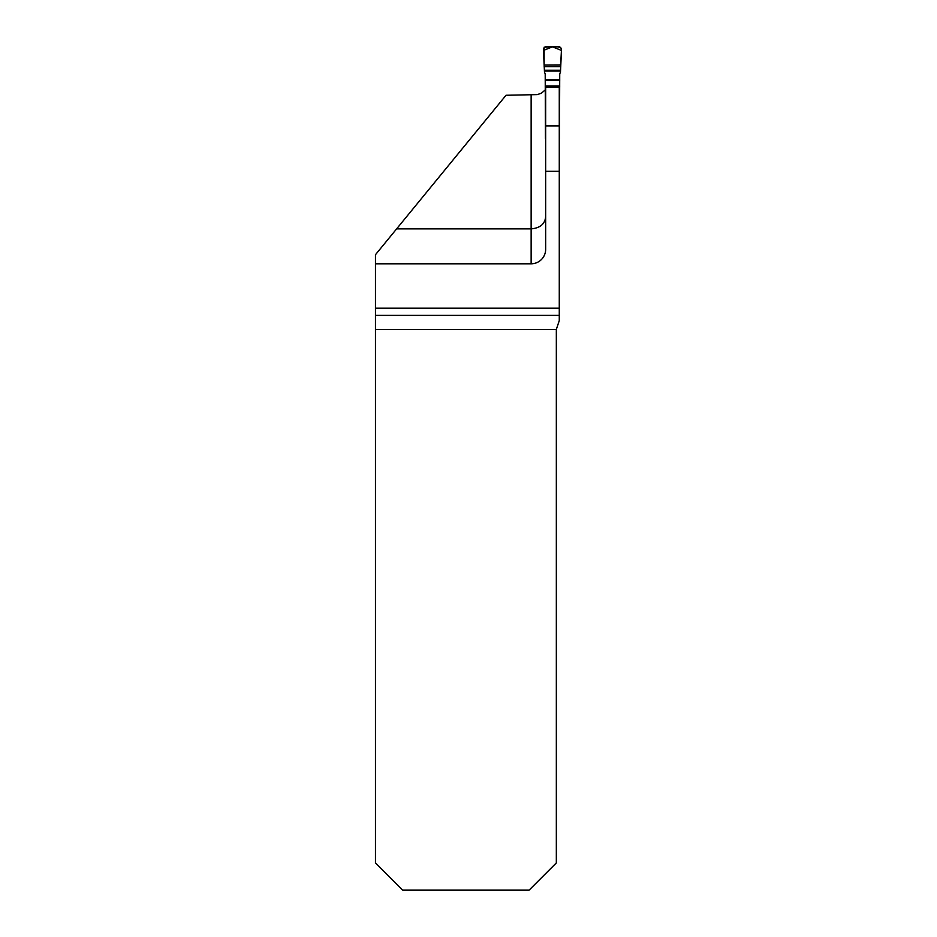 <?xml version="1.0" encoding="UTF-8"?>
<svg xmlns="http://www.w3.org/2000/svg" width="937" height="937" viewBox="0 0 937 937"><rect width="100%" height="100%" fill="white"/><g stroke="black" fill="none" stroke-linecap="round" stroke-linejoin="round"><path stroke-width="1.41" d="M375.456 263.801L531.138 263.801A14.523 14.523 0 0 0 545.662 249.277L545.662 87.059L559.272 87.059L559.272 320.641L556.332 329.414L556.332 862.918L529.1 890.15L402.687 890.15L375.456 862.918L375.456 254.723L396.62 228.874L531.138 228.874C540.075 228.054 544.924 224.037 545.662 216.81M545.205 89.964L541.375 93.22L537.299 94.602L506.015 95.269L396.62 228.874M559.272 308.179L375.456 308.179M559.272 138.735A1.815 1.815 0 0 0 559.483 138.442L559.729 74.644A3.83 3.795 90 0 1 560.455 72.407L560.806 65.004L544.139 65.004L543.401 48.806L545.182 46.85L559.764 46.85L545.182 46.85L543.401 48.806L544.491 72.407A3.83 3.795 90 0 1 545.205 74.644L545.451 138.442A1.815 1.815 0 0 0 545.662 138.735M560.806 65.004L561.544 48.806L559.764 46.85L561.544 48.806L560.806 65.004L561.532 48.443C557.421 45.163 549.527 47.307 544.128 47.19L544.139 65.004L560.806 64.922L544.139 65.004M560.83 61.819L561.427 50.411L552.467 46.85L543.507 50.411L544.104 61.819L543.507 50.411L552.467 46.85L561.427 50.411L560.83 61.819M531.138 263.801L531.138 95.269M556.332 329.414L375.456 329.414M545.662 171.295L559.272 171.295M375.456 315.382L559.272 315.382M545.662 125.909L559.272 125.909M560.759 66.609L544.174 66.609M544.362 70.263L560.572 70.263M560.537 71.048L544.409 71.048M559.729 79.715L545.205 79.715M545.205 80.336L559.729 80.336M545.205 85.935L559.729 85.935M545.205 86.708L559.729 86.708"/></g></svg>
